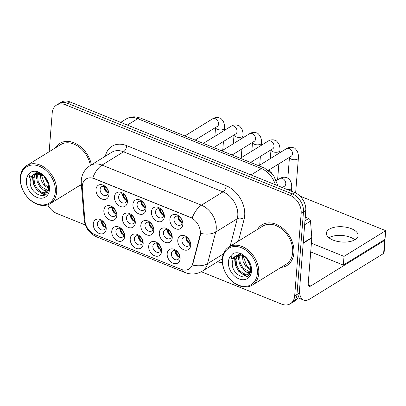 <?xml version="1.0" encoding="UTF-8"?>
<svg xmlns="http://www.w3.org/2000/svg" width="406" height="406" viewBox="0 0 406 406"><rect width="100%" height="100%" fill="white"/><g stroke="black" fill="none" stroke-linecap="round" stroke-linejoin="round"><path stroke-width="0.61" d="M161.634 251.446A7.953 5.836 58.3 0 1 154.62 255.795A7.953 5.836 58.3 0 1 148.703 246.229A7.953 5.836 58.3 0 1 155.716 241.88A7.953 5.836 58.3 0 1 161.634 251.446M152.849 246.143A4.973 3.649 -121.7 0 0 155.026 251.162A4.973 3.649 -121.7 0 0 159.502 252.004A4.973 3.649 -121.7 0 0 160.933 249.401A4.973 3.649 -121.7 0 0 158.756 244.382A4.973 3.649 -121.7 0 0 154.28 243.544A4.973 3.649 -121.7 0 0 152.849 246.143M143.156 243.991A7.953 5.836 58.3 0 1 136.142 248.345A7.953 5.836 58.3 0 1 130.225 238.779A7.953 5.836 58.3 0 1 137.238 234.429A7.953 5.836 58.3 0 1 143.156 243.991M134.371 238.692A4.973 3.649 -121.7 0 0 136.548 243.712A4.973 3.649 -121.7 0 0 141.024 244.554A4.973 3.649 -121.7 0 0 142.455 241.951A4.973 3.649 -121.7 0 0 140.278 236.931A4.973 3.649 -121.7 0 0 135.802 236.089A4.973 3.649 -121.7 0 0 134.371 238.692M124.678 236.541A7.953 5.836 58.3 0 1 117.664 240.89A7.953 5.836 58.3 0 1 111.746 231.329A7.953 5.836 58.3 0 1 118.76 226.974A7.953 5.836 58.3 0 1 124.678 236.541M115.898 231.242A4.973 3.649 -121.7 0 0 118.07 236.262A4.973 3.649 -121.7 0 0 122.546 237.099A4.973 3.649 -121.7 0 0 123.977 234.501A4.973 3.649 -121.7 0 0 121.805 229.476A4.973 3.649 -121.7 0 0 117.329 228.639A4.973 3.649 -121.7 0 0 115.898 231.242M106.199 229.091A7.953 5.836 58.3 0 1 99.186 233.44A7.953 5.836 58.3 0 1 93.268 223.873A7.953 5.836 58.3 0 1 100.282 219.524A7.953 5.836 58.3 0 1 106.199 229.091M97.42 223.787A4.973 3.649 -121.7 0 0 99.592 228.811A4.973 3.649 -121.7 0 0 104.068 229.649A4.973 3.649 -121.7 0 0 105.499 227.05A4.973 3.649 -121.7 0 0 103.327 222.026A4.973 3.649 -121.7 0 0 98.851 221.189A4.973 3.649 -121.7 0 0 97.42 223.787M180.112 258.896A7.953 5.836 58.3 0 1 173.098 263.245A7.953 5.836 58.3 0 1 167.181 253.679A7.953 5.836 58.3 0 1 174.194 249.33A7.953 5.836 58.3 0 1 180.112 258.896M171.327 253.593A4.973 3.649 -121.7 0 0 173.504 258.617A4.973 3.649 -121.7 0 0 177.98 259.454A4.973 3.649 -121.7 0 0 179.411 256.856A4.973 3.649 -121.7 0 0 177.234 251.832A4.973 3.649 -121.7 0 0 172.758 250.994A4.973 3.649 -121.7 0 0 171.327 253.593M172.225 237.946A7.953 5.836 58.3 0 1 165.212 242.301A7.953 5.836 58.3 0 1 159.294 232.734A7.953 5.836 58.3 0 1 166.308 228.385A7.953 5.836 58.3 0 1 172.225 237.946M163.445 232.648A4.973 3.649 -121.7 0 0 165.623 237.667A4.973 3.649 -121.7 0 0 170.099 238.51A4.973 3.649 -121.7 0 0 171.53 235.906A4.973 3.649 -121.7 0 0 169.353 230.887A4.973 3.649 -121.7 0 0 164.877 230.045A4.973 3.649 -121.7 0 0 163.445 232.648M153.752 230.496A7.953 5.836 58.3 0 1 146.739 234.846A7.953 5.836 58.3 0 1 140.816 225.284A7.953 5.836 58.3 0 1 147.83 220.93A7.953 5.836 58.3 0 1 153.752 230.496M144.967 225.198A4.973 3.649 -121.7 0 0 147.145 230.217A4.973 3.649 -121.7 0 0 151.621 231.055A4.973 3.649 -121.7 0 0 153.052 228.456A4.973 3.649 -121.7 0 0 150.875 223.432A4.973 3.649 -121.7 0 0 146.399 222.595A4.973 3.649 -121.7 0 0 144.967 225.198M135.274 223.046A7.953 5.836 58.3 0 1 128.26 227.396A7.953 5.836 58.3 0 1 122.338 217.829A7.953 5.836 58.3 0 1 129.352 213.48A7.953 5.836 58.3 0 1 135.274 223.046M126.489 217.743A4.973 3.649 -121.7 0 0 128.666 222.767A4.973 3.649 -121.7 0 0 133.143 223.605A4.973 3.649 -121.7 0 0 134.574 221.006A4.973 3.649 -121.7 0 0 132.397 215.982A4.973 3.649 -121.7 0 0 127.92 215.144A4.973 3.649 -121.7 0 0 126.489 217.743M116.796 215.596A7.953 5.836 58.3 0 1 109.782 219.945A7.953 5.836 58.3 0 1 103.86 210.379A7.953 5.836 58.3 0 1 110.879 206.03A7.953 5.836 58.3 0 1 116.796 215.596M108.011 210.293A4.973 3.649 -121.7 0 0 110.188 215.312A4.973 3.649 -121.7 0 0 114.665 216.154A4.973 3.649 -121.7 0 0 116.096 213.551A4.973 3.649 -121.7 0 0 113.919 208.532A4.973 3.649 -121.7 0 0 109.442 207.694A4.973 3.649 -121.7 0 0 108.011 210.293M190.703 245.402A7.953 5.836 58.3 0 1 183.69 249.751A7.953 5.836 58.3 0 1 177.772 240.185A7.953 5.836 58.3 0 1 184.786 235.835A7.953 5.836 58.3 0 1 190.703 245.402M181.924 240.098A4.973 3.649 -121.7 0 0 184.096 245.117A4.973 3.649 -121.7 0 0 188.572 245.96A4.973 3.649 -121.7 0 0 190.003 243.356A4.973 3.649 -121.7 0 0 187.831 238.337A4.973 3.649 -121.7 0 0 183.355 237.5A4.973 3.649 -121.7 0 0 181.924 240.098M164.344 217.002A7.953 5.836 58.3 0 1 157.33 221.351A7.953 5.836 58.3 0 1 151.413 211.785A7.953 5.836 58.3 0 1 158.426 207.436A7.953 5.836 58.3 0 1 164.344 217.002M155.559 211.699A4.973 3.649 -121.7 0 0 157.736 216.723A4.973 3.649 -121.7 0 0 162.212 217.56A4.973 3.649 -121.7 0 0 163.643 214.962A4.973 3.649 -121.7 0 0 161.466 209.938A4.973 3.649 -121.7 0 0 156.99 209.1A4.973 3.649 -121.7 0 0 155.559 211.699M145.866 209.552A7.953 5.836 58.3 0 1 138.852 213.901A7.953 5.836 58.3 0 1 132.935 204.335A7.953 5.836 58.3 0 1 139.948 199.985A7.953 5.836 58.3 0 1 145.866 209.552M137.086 204.248A4.973 3.649 -121.7 0 0 139.258 209.268A4.973 3.649 -121.7 0 0 143.734 210.11A4.973 3.649 -121.7 0 0 145.165 207.507A4.973 3.649 -121.7 0 0 142.993 202.487A4.973 3.649 -121.7 0 0 138.517 201.65A4.973 3.649 -121.7 0 0 137.086 204.248M127.388 202.097A7.953 5.836 58.3 0 1 120.374 206.451A7.953 5.836 58.3 0 1 114.456 196.885A7.953 5.836 58.3 0 1 121.47 192.535A7.953 5.836 58.3 0 1 127.388 202.097M118.608 196.798A4.973 3.649 -121.7 0 0 120.78 201.818A4.973 3.649 -121.7 0 0 125.256 202.66A4.973 3.649 -121.7 0 0 126.687 200.056A4.973 3.649 -121.7 0 0 124.515 195.037A4.973 3.649 -121.7 0 0 120.039 194.195A4.973 3.649 -121.7 0 0 118.608 196.798M108.909 194.647A7.953 5.836 58.3 0 1 101.896 198.996A7.953 5.836 58.3 0 1 95.978 189.435A7.953 5.836 58.3 0 1 102.992 185.08A7.953 5.836 58.3 0 1 108.909 194.647M100.13 189.348A4.973 3.649 -121.7 0 0 102.302 194.367A4.973 3.649 -121.7 0 0 106.778 195.205A4.973 3.649 -121.7 0 0 108.209 192.606A4.973 3.649 -121.7 0 0 106.037 187.582A4.973 3.649 -121.7 0 0 101.561 186.745A4.973 3.649 -121.7 0 0 100.13 189.348M182.822 224.452A7.953 5.836 58.3 0 1 175.808 228.801A7.953 5.836 58.3 0 1 169.891 219.24A7.953 5.836 58.3 0 1 176.904 214.886A7.953 5.836 58.3 0 1 182.822 224.452M174.037 219.154A4.973 3.649 -121.7 0 0 176.214 224.173A4.973 3.649 -121.7 0 0 180.69 225.01A4.973 3.649 -121.7 0 0 182.121 222.412A4.973 3.649 -121.7 0 0 179.944 217.393A4.973 3.649 -121.7 0 0 175.468 216.55A4.973 3.649 -121.7 0 0 174.037 219.154M160.893 249.751A4.973 3.649 58.3 0 1 156.873 243.661A4.973 3.649 58.3 0 1 156.919 243.311M142.415 242.301A4.973 3.649 58.3 0 1 138.395 236.211A4.973 3.649 58.3 0 1 138.441 235.861M123.937 234.851A4.973 3.649 58.3 0 1 119.922 228.756A4.973 3.649 58.3 0 1 119.963 228.405M105.459 227.401A4.973 3.649 58.3 0 1 101.444 221.306A4.973 3.649 58.3 0 1 101.485 220.955M179.371 257.206A4.973 3.649 58.3 0 1 175.351 251.111A4.973 3.649 58.3 0 1 175.392 250.761M171.484 236.256A4.973 3.649 58.3 0 1 167.47 230.166A4.973 3.649 58.3 0 1 167.511 229.816M153.006 228.806A4.973 3.649 58.3 0 1 148.992 222.711A4.973 3.649 58.3 0 1 149.032 222.361M134.533 221.356A4.973 3.649 58.3 0 1 130.514 215.261A4.973 3.649 58.3 0 1 130.554 214.911M116.055 213.901A4.973 3.649 58.3 0 1 112.036 207.811A4.973 3.649 58.3 0 1 112.076 207.461M189.962 243.707A4.973 3.649 58.3 0 1 185.948 237.617A4.973 3.649 58.3 0 1 185.989 237.266M163.603 215.312A4.973 3.649 58.3 0 1 159.583 209.217A4.973 3.649 58.3 0 1 159.629 208.867M145.125 207.857A4.973 3.649 58.3 0 1 141.11 201.767A4.973 3.649 58.3 0 1 141.151 201.417M126.647 200.407A4.973 3.649 58.3 0 1 122.632 194.317A4.973 3.649 58.3 0 1 122.673 193.966M108.169 192.957A4.973 3.649 58.3 0 1 104.154 186.861A4.973 3.649 58.3 0 1 104.195 186.511M182.081 222.762A4.973 3.649 58.3 0 1 178.061 216.667A4.973 3.649 58.3 0 1 178.107 216.317M82.296 188.079A13.423 9.851 58.3 0 1 82.291 185.978A13.423 9.851 58.3 0 1 86.153 178.955A13.423 9.851 58.3 0 1 94.126 178.635L190.312 217.423A13.423 9.851 58.3 0 1 199.975 235.536L192.591 263.966A13.423 9.851 58.3 0 1 189.054 269.021A13.423 9.851 58.3 0 1 181.081 269.335L94.872 234.572A13.423 9.851 58.3 0 1 84.89 220.534L82.296 188.079M78.967 185.912A23.863 17.509 -121.7 0 0 81.433 185.486A23.863 17.509 -121.7 0 1 78.967 185.912M281.043 267.402A23.863 17.509 -121.7 0 0 287.012 265.473A23.863 17.509 -121.7 0 0 293.878 252.989A23.863 17.509 -121.7 0 0 283.439 228.888A23.863 17.509 -121.7 0 0 261.951 224.858A23.863 17.509 -121.7 0 0 257.546 229.324A23.863 17.509 -121.7 0 1 261.951 224.858A23.863 17.509 -121.7 0 1 283.439 228.888A23.863 17.509 -121.7 0 1 293.878 252.989A23.863 17.509 -121.7 0 1 287.012 265.473A23.863 17.509 -121.7 0 1 281.043 267.402M82.337 185.517A17.397 6.765 -4.6 0 1 81.271 183.446L81.266 180.305C81.865 174.022 84.839 169.104 90.193 165.562A19.884 14.591 58.3 0 1 102.002 165.09A17.397 8.374 112 0 0 92.73 177.97L192.15 218.063A17.397 8.374 -68 0 1 201.422 205.187A19.884 14.591 58.3 0 1 216.22 229.101A19.884 14.591 58.3 0 1 215.738 232.019L207.507 263.702A19.884 14.591 58.3 0 1 202.269 271.183L222.371 258.779M201.305 271.741L281.52 304.089A14.915 10.942 -121.7 0 0 290.376 303.734L294.974 300.897A14.915 10.942 -121.7 0 0 299.268 293.091L305.774 210.465L303.47 211.886A14.915 10.942 -121.7 0 0 292.376 193.946L67.67 103.332A14.915 10.942 -121.7 0 0 58.809 103.687A14.915 10.942 -121.7 0 1 67.67 103.332L292.376 193.946A14.915 10.942 -121.7 0 1 303.47 211.886L296.969 294.512L303.47 211.886L301.171 213.302A14.915 10.942 -121.7 0 0 290.077 195.367L65.371 104.748A14.915 10.942 -121.7 0 0 56.51 105.103A14.915 10.942 -121.7 0 0 52.217 112.909L49.162 151.727M292.675 302.313A14.915 10.942 -121.7 0 0 296.969 294.512A14.915 10.942 -121.7 0 1 292.675 302.313M200.549 231.633L200.391 235.282L192.515 265.077A17.397 9.673 14.6 0 0 207.507 263.702L223.412 253.887M91.396 164.821A23.863 17.509 -121.7 0 0 59.88 143.364A23.863 17.509 -121.7 0 0 55.475 147.835A23.863 17.509 -121.7 0 1 59.88 143.364A23.863 17.509 -121.7 0 1 91.396 164.821M47.756 204.807A14.915 10.942 -121.7 0 0 56.815 213.47L85.331 224.975M290.376 303.734A14.915 10.942 -121.7 0 0 294.67 295.928L301.171 213.302M305.774 210.465A14.915 10.942 -121.7 0 0 294.675 192.53L69.969 101.911A14.915 10.942 -121.7 0 0 61.113 102.266L56.51 105.103M181.893 222.696A7.953 5.836 58.3 0 1 178.077 216.515M178.457 216.449A7.455 5.471 -121.7 0 0 182.121 222.392M189.78 243.646A7.953 5.836 58.3 0 1 185.963 237.459M186.339 237.393A7.455 5.471 -121.7 0 0 190.008 243.336M179.183 257.14A7.953 5.836 58.3 0 1 175.367 250.954M175.747 250.888A7.455 5.471 -121.7 0 0 179.411 256.831M163.415 215.246A7.953 5.836 58.3 0 1 159.599 209.06M159.979 208.994A7.455 5.471 -121.7 0 0 163.643 214.936M144.937 207.796A7.953 5.836 58.3 0 1 141.121 201.609M141.501 201.543A7.455 5.471 -121.7 0 0 145.17 207.486M126.459 200.346A7.953 5.836 58.3 0 1 122.648 194.159M123.023 194.093A7.455 5.471 -121.7 0 0 126.692 200.036M107.986 192.891A7.953 5.836 58.3 0 1 104.169 186.709M104.545 186.643A7.455 5.471 -121.7 0 0 108.214 192.586M171.302 236.196A7.953 5.836 58.3 0 1 167.485 230.009M167.861 229.943A7.455 5.471 -121.7 0 0 171.53 235.886M152.823 228.74A7.953 5.836 58.3 0 1 149.007 222.559M149.383 222.493A7.455 5.471 -121.7 0 0 153.052 228.436M134.345 221.29A7.953 5.836 58.3 0 1 130.529 215.104M130.91 215.038A7.455 5.471 -121.7 0 0 134.574 220.981M160.705 249.69A7.953 5.836 58.3 0 1 156.889 243.504M157.269 243.438A7.455 5.471 -121.7 0 0 160.933 249.38M350.743 237.419A15.91 7.628 4.5 0 0 328.875 237.723A15.91 7.628 4.5 0 1 350.743 237.419A15.91 7.628 4.5 0 1 354.895 239.773A15.91 7.628 4.5 0 0 350.743 237.419M304.957 220.813L308.651 218.529L305.246 217.159M303.191 243.27L299.613 288.742A19.884 9.571 112 0 0 303.673 300.09A19.884 9.571 112 0 0 309.742 299.044L383.619 253.466L384.644 240.418L310.768 285.997A4.973 2.39 -68 0 1 309.25 286.26A4.973 2.39 -68 0 1 308.235 283.424L311.813 237.952L303.191 243.27A2.487 1.822 -121.7 0 0 303.191 242.879M384.644 240.418A2.487 1.193 4.5 0 0 385.101 239.799L384.076 252.847A2.487 1.193 -175.5 0 1 383.619 253.466M385.101 239.799A2.487 1.193 4.5 0 0 384.984 239.383M308.651 218.529A2.487 1.822 58.3 0 1 310.499 221.133L311.813 237.561A2.487 1.822 58.3 0 1 311.813 237.952M90.34 165.475A22.371 16.413 -121.7 0 0 60.661 144.637L26.74 165.562A22.371 16.413 -121.7 0 0 20.3 177.27A22.371 16.413 -121.7 0 0 30.09 199.864A22.371 16.413 -121.7 0 0 50.232 203.639A22.371 16.413 -121.7 0 0 56.673 191.936A22.371 16.413 -121.7 0 0 46.883 169.343A22.371 16.413 -121.7 0 0 26.74 165.562M55.292 191.967A21.376 15.687 -121.7 0 0 39.382 166.257A21.376 15.687 -121.7 0 0 20.533 177.95A21.376 15.687 -121.7 0 0 36.438 203.655A21.376 15.687 -121.7 0 0 55.292 191.967M35.733 173.636L33.734 174.326A11.236 8.247 -121.7 0 0 31.155 177.422L30.323 180.305C28.171 193.829 47.817 201.955 48.497 188.993C48.827 183.669 46.812 178.868 42.452 174.595L39.798 172.525C36.52 170.987 33.531 170.86 30.841 172.139L28.988 174.017L29.597 177.381L35.733 173.641L42.97 175.509L44.122 176.351M47.923 183.294L44.31 176.58M48.542 188.506L43.655 184.852L40.915 179.762L40.356 174.199M48.578 187.562L44.569 184.288L41.199 174.539M47.959 191.236L43.838 190.287L40.006 187.105L37.251 181.969L36.718 176.371L37.494 173.59M48.147 190.688L40.92 186.542L38.164 181.406L37.631 175.808L38.149 173.656M47.614 192.038L44.883 193.418L40.514 192.703L36.357 189.358L33.596 184.222L33.064 178.625L35.236 173.722M47.182 192.408L45.797 192.855L41.427 192.139L37.266 188.795L34.51 183.659L33.977 178.061L35.743 173.641M40.483 173.403L40.564 173.037M37.753 173.068L38.468 171.966M38.387 173.073L38.885 172.124M35.489 173.463L38.073 171.829M36.017 173.306L37.23 172.195M36.763 172.459L37.89 171.768M31.155 177.422L33.865 174.25M34.439 173.915L36.175 173.266L41.442 173.707M44.416 195.154L36.814 190.12L33.13 183.482L32.455 175.458M48.025 183.659L43.919 176.189M44.944 194.895L39.971 192.424M32.987 180.848L32.952 174.961M47.355 192.266L43.625 190.17M36.642 178.594L36.464 173.575M40.29 176.346L40.021 174.088M252.304 285.129L286.225 264.204A22.371 16.413 -121.7 0 0 292.665 252.496A22.371 16.413 -121.7 0 0 282.875 229.903A22.371 16.413 -121.7 0 0 262.733 226.127L228.811 247.051A22.371 16.413 -121.7 0 0 222.371 258.759A22.371 16.413 -121.7 0 0 232.161 281.353A22.371 16.413 -121.7 0 0 252.304 285.129A22.371 16.413 -121.7 0 0 258.744 273.426A22.371 16.413 -121.7 0 0 248.954 250.832A22.371 16.413 -121.7 0 0 228.811 247.051M257.363 273.456A21.376 15.687 -121.7 0 0 241.458 247.746A21.376 15.687 -121.7 0 0 222.605 259.439A21.376 15.687 -121.7 0 0 238.515 285.144A21.376 15.687 -121.7 0 0 257.363 273.456M249.254 273.898L247.868 274.344L243.504 273.629L239.342 270.284L236.586 265.148L236.053 259.551L237.814 255.13L235.81 255.816A11.236 8.247 -121.7 0 0 233.227 258.911L232.394 261.799C230.243 275.319 249.888 283.444 250.568 270.482C250.898 265.159 248.883 260.358 244.524 256.084L241.869 254.014C238.591 252.476 235.607 252.349 232.912 253.628L231.065 255.506L231.674 258.871L237.804 255.13L245.041 256.998L246.193 257.84M249.994 264.783L246.381 258.069M250.614 269.995L245.731 266.341L242.986 261.251L242.433 255.689M250.649 269.051L246.645 265.778L243.27 256.029M250.035 272.725L245.909 271.776L242.077 268.594L239.322 263.458L238.789 257.861L239.565 255.08M250.218 272.177L242.991 268.031L240.235 262.895L239.702 257.297L240.22 255.146M249.685 273.527L246.955 274.908L242.59 274.192L238.429 270.848L235.673 265.712L235.14 260.114L237.307 255.217M242.56 254.892L242.636 254.532M239.829 254.557L240.545 253.456M240.459 254.562L240.961 253.613M237.561 254.953L240.144 253.319M238.094 254.795L239.301 253.684M238.835 253.948L239.961 253.258M233.227 258.911L235.942 255.739M236.51 255.404L238.246 254.755L243.514 255.196M246.488 276.648L238.89 271.609L235.201 264.971L234.526 256.952M250.101 265.148L245.99 257.678M247.021 276.385L242.047 273.913M235.064 262.337L235.023 256.45M249.431 273.756L245.696 271.66M238.713 260.089L238.535 255.064M242.367 257.835L242.093 255.577M351.423 228.725A15.91 7.628 4.5 0 0 335.219 227.111A15.91 7.628 4.5 0 0 326.368 233.151A15.91 7.628 4.5 0 0 333.027 240.073A15.91 7.628 4.5 0 0 349.236 241.687A15.91 7.628 4.5 0 0 358.087 235.647A15.91 7.628 4.5 0 0 351.423 228.725M311.397 243.23L344.019 256.384L385.7 230.669L300.004 196.108M310.712 251.928L343.334 265.082L385.015 239.367L385.7 230.669M344.019 256.384L343.334 265.082M115.867 213.84A7.953 5.836 58.3 0 1 112.051 207.654M112.432 207.588A7.455 5.471 -121.7 0 0 116.096 213.531M142.227 242.24A7.953 5.836 58.3 0 1 138.41 236.053M138.791 235.987A7.455 5.471 -121.7 0 0 142.455 241.93M123.749 234.785A7.953 5.836 58.3 0 1 119.932 228.603M120.313 228.537A7.455 5.471 -121.7 0 0 123.982 234.48M105.271 227.335A7.953 5.836 58.3 0 1 101.459 221.148M101.835 221.082A7.455 5.471 -121.7 0 0 105.504 227.025M190.312 217.423L190.597 217.251M199.975 235.536L200.391 235.282M192.591 263.966L193.007 263.712M94.126 178.635L94.41 178.462M105.316 156.234A24.857 18.24 58.3 0 1 126.779 145.668L226.198 185.76A4.973 2.39 -68 0 1 222.985 191.881L123.561 151.788A19.884 14.591 -121.7 0 0 111.751 152.26L90.193 165.562M226.198 185.76A24.857 18.24 58.3 0 1 244.696 215.652A24.857 18.24 58.3 0 1 244.092 219.306L238.423 241.123M200.645 233.379A17.397 9.673 14.6 0 0 215.738 232.019L237.297 218.717A19.884 14.591 -121.7 0 0 237.779 215.799A19.884 14.591 -121.7 0 0 222.985 191.881L201.422 205.187L102.002 165.09L123.561 151.788A4.973 2.39 -68 0 0 126.779 145.668M182.507 269.812A17.397 8.374 112 0 0 185.146 272.573C191.018 274.832 196.722 274.37 202.269 271.183M185.146 272.573L96.846 236.962A17.397 8.374 -68 0 1 94.253 234.303M96.846 236.962C89.33 233.526 85.103 227.741 84.159 219.61A17.397 6.765 -4.6 0 0 84.986 221.422M222.392 262.393A24.857 18.24 58.3 0 1 217.388 261.855M290.077 195.367L294.675 192.53M65.371 104.748L69.969 101.911M294.67 295.928L299.268 293.091M230.151 246.229L237.297 218.717A4.973 2.766 -165.4 0 1 244.092 219.306M275.324 184.725A19.884 14.591 -121.7 0 0 261.398 168.556L137.73 118.684A19.884 14.591 -121.7 0 0 125.916 119.156C129.088 117.248 132.544 116.522 136.279 116.979L140.76 118.156L264.433 168.028A9.942 4.786 -68 0 0 261.398 168.556L251.05 174.935M127.382 125.063L137.73 118.684A9.942 4.786 -68 0 1 140.76 118.156M258.764 165.744L286.519 148.621A4.476 3.284 58.3 0 1 289.402 148.616A4.476 3.284 58.3 0 1 292.508 153.894A4.476 3.284 58.3 0 1 291.219 156.239L291.32 156.173M286.519 148.621C288.235 147.52 290.097 147.099 292.117 147.348L294.02 147.951C294.609 147.835 295.766 149.068 297.491 151.651C298.395 154.376 298.699 156.472 298.395 157.929A4.476 2.147 -175.5 0 1 295.903 159.629A4.476 2.147 -175.5 0 1 291.346 159.177A4.476 2.147 -175.5 0 1 291.122 159.081A4.476 2.147 -175.5 0 1 289.468 157.315L287.824 178.193M276.547 180.584L279.8 178.579A4.476 3.284 58.3 0 1 282.683 178.569A4.476 3.284 58.3 0 1 285.788 183.852A4.476 3.284 58.3 0 1 284.499 186.192L282.312 187.542M282.87 187.77A4.476 2.147 -175.5 0 1 282.749 187.273L282.713 187.704M291.412 191.216L291.675 187.887A4.476 2.147 -175.5 0 1 287.666 189.703M240.286 158.294L268.041 141.171A4.476 3.284 58.3 0 1 270.929 141.161A4.476 3.284 58.3 0 1 274.03 146.444A4.476 3.284 58.3 0 1 272.741 148.784L272.842 148.718M268.041 141.171C269.757 140.07 271.624 139.644 273.639 139.897L275.542 140.501C276.131 140.385 277.288 141.618 279.013 144.196C279.917 146.926 280.221 149.017 279.917 150.479A4.476 2.147 -175.5 0 1 277.425 152.179A4.476 2.147 -175.5 0 1 272.868 151.722A4.476 2.147 -175.5 0 1 272.644 151.631A4.476 2.147 -175.5 0 1 270.99 149.865L270.3 158.629M221.808 150.844L249.563 133.716A4.476 3.284 58.3 0 1 252.451 133.711A4.476 3.284 58.3 0 1 255.552 138.994A4.476 3.284 58.3 0 1 254.263 141.334L254.364 141.268M249.563 133.716C251.278 132.62 253.146 132.194 255.161 132.447L257.064 133.051C257.653 132.935 258.81 134.163 260.535 136.746C261.444 139.476 261.743 141.567 261.439 143.029A4.476 2.147 -175.5 0 1 258.947 144.724A4.476 2.147 -175.5 0 1 254.389 144.272A4.476 2.147 -175.5 0 1 254.166 144.176A4.476 2.147 -175.5 0 1 252.517 142.415L251.821 151.179M203.33 143.389L231.085 126.266A4.476 3.284 58.3 0 1 233.973 126.261A4.476 3.284 58.3 0 1 237.074 131.539A4.476 3.284 58.3 0 1 235.784 133.884L235.886 133.818M231.085 126.266C232.8 125.165 234.668 124.743 236.683 124.992L238.586 125.601C239.18 125.479 240.337 126.713 242.057 129.296C242.966 132.021 243.265 134.117 242.961 135.574A4.476 2.147 -175.5 0 1 240.474 137.274A4.476 2.147 -175.5 0 1 235.911 136.822A4.476 2.147 -175.5 0 1 235.688 136.726A4.476 2.147 -175.5 0 1 234.039 134.959L233.343 143.724M184.852 135.939L212.607 118.816A4.476 3.284 58.3 0 1 215.495 118.811A4.476 3.284 58.3 0 1 218.595 124.089A4.476 3.284 58.3 0 1 217.306 126.428L217.408 126.367M212.607 118.816C214.322 117.715 216.19 117.288 218.205 117.542L220.108 118.146C220.702 118.029 221.859 119.262 223.579 121.846C224.488 124.571 224.787 126.667 224.482 128.123A4.476 2.147 -175.5 0 1 221.996 129.824A4.476 2.147 -175.5 0 1 217.433 129.372A4.476 2.147 -175.5 0 1 217.21 129.275A4.476 2.147 -175.5 0 1 215.561 127.509L214.865 136.274M310.768 285.997L308.337 285.017M303.221 242.859L311.813 237.561M310.499 221.133L304.647 224.741M28.988 174.017A14.22 10.434 -121.7 0 0 26.349 180.294A14.22 10.434 -121.7 0 0 36.931 197.397A14.22 10.434 -121.7 0 0 49.471 189.617A14.22 10.434 -121.7 0 0 42.452 174.595M42.97 175.509A11.236 8.247 -121.7 0 0 34.733 173.834M231.065 255.506A14.22 10.434 -121.7 0 0 228.426 261.784A14.22 10.434 -121.7 0 0 239.007 278.886A14.22 10.434 -121.7 0 0 251.547 271.106A14.22 10.434 -121.7 0 0 244.524 256.084M245.041 256.998A11.236 8.247 -121.7 0 0 236.81 255.323M81.271 183.446L84.159 219.61M125.916 119.156L120.704 122.373M277.902 185.765L273.451 175.077L264.433 168.028M298.395 157.929L295.639 192.962M268.498 170.256L291.219 156.239M291.675 187.887C291.955 182.944 290.498 179.619 287.301 177.909L285.393 177.305C283.378 177.052 281.515 177.478 279.8 178.579M279.917 150.479L279.734 152.808M278.861 163.857L277.597 179.934M250.593 162.451L272.741 148.784M269.427 169.678L269.345 170.743M261.439 143.029L261.256 145.358M260.383 156.406L259.698 165.171M232.115 155.001L254.263 141.334M250.954 162.227L250.923 162.583M242.961 135.574L242.778 137.903M241.91 148.956L241.22 157.721M213.637 147.545L235.784 133.884M232.476 154.777L232.445 155.133M224.482 128.123L224.3 130.453M223.432 141.506L222.742 150.266M195.159 140.095L217.306 126.428M213.998 147.327L213.967 147.682M271.619 172.931L268.696 170.398M303.673 300.09L297.918 297.771M47.502 192.241L46.741 192.713M81.347 184.441L50.232 203.639M249.578 273.735L248.812 274.202"/></g></svg>
